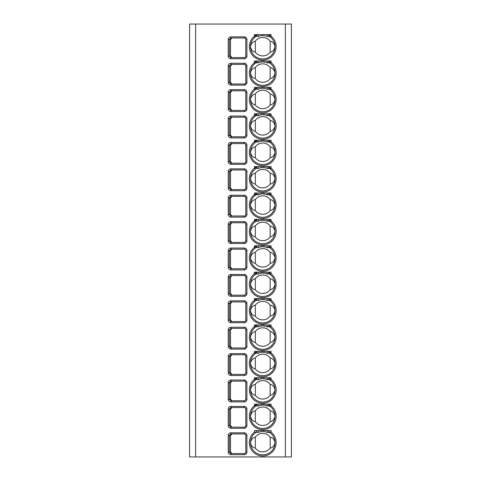 <?xml version="1.0" encoding="UTF-8"?>
<svg xmlns="http://www.w3.org/2000/svg" width="481" height="481" viewBox="0 0 481 481"><rect width="100%" height="100%" fill="white"/><g stroke="black" fill="none" stroke-linecap="round" stroke-linejoin="round"><path stroke-width="0.72" d="M189.592 24.05L291.408 24.05L291.408 456.95L189.592 456.95L189.592 24.05M230.916 432.816L244.27 432.816A2.639 2.639 0 0 1 246.909 435.455L246.909 452.05A2.639 2.639 0 0 1 244.27 454.689L230.916 454.689C229.275 454.521 228.385 453.637 228.241 452.05L228.241 435.455C228.385 433.862 229.281 432.984 230.916 432.816L230.916 433.946L244.27 433.946A1.509 1.509 0 0 1 245.779 435.455L245.779 452.05A1.509 1.509 0 0 1 244.27 453.559L230.916 453.559L229.353 452.05L229.353 435.455L230.916 433.946M230.916 406.421L244.27 406.421A2.639 2.639 0 0 1 246.909 409.06L246.909 425.649A2.639 2.639 0 0 1 244.27 428.288L230.916 428.288C229.275 428.12 228.385 427.242 228.241 425.649L228.241 409.06C228.385 407.467 229.281 406.589 230.916 406.421L230.916 407.551L244.27 407.551A1.509 1.509 0 0 1 245.779 409.06L245.779 425.649A1.509 1.509 0 0 1 244.27 427.158L230.916 427.158L229.353 425.649L229.353 409.06L230.916 407.551M230.916 380.026L244.27 380.026A2.639 2.639 0 0 1 246.909 382.666L246.909 399.254A2.639 2.639 0 0 1 244.27 401.894L230.916 401.894C229.275 401.725 228.385 400.847 228.241 399.254L228.241 382.666C228.385 381.072 229.281 380.188 230.916 380.026L230.916 381.156L244.27 381.156A1.509 1.509 0 0 1 245.779 382.666L245.779 399.254A1.509 1.509 0 0 1 244.27 400.763L230.916 400.763L229.353 399.254L229.353 382.666L230.916 381.156M230.916 353.625L244.27 353.625A2.639 2.639 0 0 1 246.909 356.265L246.909 372.859A2.639 2.639 0 0 1 244.27 375.499L230.916 375.499C229.275 375.33 228.385 374.452 228.241 372.859L228.241 356.265C228.385 354.671 229.281 353.794 230.916 353.625L230.916 354.756L244.27 354.756A1.509 1.509 0 0 1 245.779 356.265L245.779 372.859A1.509 1.509 0 0 1 244.27 374.368L230.916 374.368L229.353 372.859L229.353 356.265L230.916 354.756M230.916 327.23L244.27 327.23A2.639 2.639 0 0 1 246.909 329.87L246.909 346.464A2.639 2.639 0 0 1 244.27 349.104L230.916 349.104C229.275 348.935 228.385 348.052 228.241 346.464L228.241 329.87C228.385 328.276 229.281 327.399 230.916 327.23L230.916 328.361L244.27 328.361A1.509 1.509 0 0 1 245.779 329.87L245.779 346.464A1.509 1.509 0 0 1 244.27 347.973L230.916 347.973L229.353 346.464L229.353 329.87L230.916 328.361M230.916 300.835L244.27 300.835A2.639 2.639 0 0 1 246.909 303.475L246.909 320.063A2.639 2.639 0 0 1 244.27 322.703L230.916 322.703C229.275 322.535 228.385 321.657 228.241 320.063L228.241 303.475C228.385 301.882 229.281 301.004 230.916 300.835L230.916 301.966L244.27 301.966A1.509 1.509 0 0 1 245.779 303.475L245.779 320.063A1.509 1.509 0 0 1 244.27 321.573L230.916 321.573L229.353 320.063L229.353 303.475L230.916 301.966M230.916 274.441L244.27 274.441A2.639 2.639 0 0 1 246.909 277.08L246.909 293.669A2.639 2.639 0 0 1 244.27 296.308L230.916 296.308C229.275 296.14 228.385 295.262 228.241 293.669L228.241 277.08C228.385 275.487 229.281 274.603 230.916 274.441L230.916 275.571L244.27 275.571A1.509 1.509 0 0 1 245.779 277.08L245.779 293.669A1.509 1.509 0 0 1 244.27 295.178L230.916 295.178L229.353 293.669L229.353 277.08L230.916 275.571M230.916 248.04L244.27 248.04A2.639 2.639 0 0 1 246.909 250.679L246.909 267.274A2.639 2.639 0 0 1 244.27 269.913L230.916 269.913C229.275 269.745 228.385 268.867 228.241 267.274L228.241 250.679C228.385 249.086 229.281 248.208 230.916 248.04L230.916 249.176L244.27 249.176A1.509 1.509 0 0 1 245.779 250.679L245.779 267.274A1.509 1.509 0 0 1 244.27 268.783L230.916 268.783L229.353 267.274L229.353 250.679L230.916 249.176M230.916 221.645L244.27 221.645A2.639 2.639 0 0 1 246.909 224.284L246.909 240.879A2.639 2.639 0 0 1 244.27 243.518L230.916 243.518C229.275 243.35 228.385 242.466 228.241 240.879L228.241 224.284C228.385 222.691 229.281 221.813 230.916 221.645L230.916 222.775L244.27 222.775A1.509 1.509 0 0 1 245.779 224.284L245.779 240.879A1.509 1.509 0 0 1 244.27 242.388L230.916 242.388L229.353 240.879L229.353 224.284L230.916 222.775M230.916 195.25L244.27 195.25A2.639 2.639 0 0 1 246.909 197.889L246.909 214.478A2.639 2.639 0 0 1 244.27 217.117L230.916 217.117C229.275 216.949 228.385 216.071 228.241 214.478L228.241 197.889C228.385 196.296 229.281 195.418 230.916 195.25L230.916 196.38L244.27 196.38A1.509 1.509 0 0 1 245.779 197.889L245.779 214.478A1.509 1.509 0 0 1 244.27 215.987L230.916 215.987L229.353 214.478L229.353 197.889L230.916 196.38M230.916 168.855L244.27 168.855A2.639 2.639 0 0 1 246.909 171.495L246.909 188.083A2.639 2.639 0 0 1 244.27 190.723L230.916 190.723C229.275 190.554 228.385 189.676 228.241 188.083L228.241 171.495C228.385 169.901 229.281 169.017 230.916 168.855L230.916 169.985L244.27 169.985A1.509 1.509 0 0 1 245.779 171.495L245.779 188.083A1.509 1.509 0 0 1 244.27 189.592L230.916 189.592L229.353 188.083L229.353 171.495L230.916 169.985M230.916 142.454L244.27 142.454A2.639 2.639 0 0 1 246.909 145.094L246.909 161.688A2.639 2.639 0 0 1 244.27 164.328L230.916 164.328C229.275 164.159 228.385 163.281 228.241 161.688L228.241 145.094C228.385 143.5 229.281 142.623 230.916 142.454L230.916 143.591L244.27 143.591A1.509 1.509 0 0 1 245.779 145.094L245.779 161.688A1.509 1.509 0 0 1 244.27 163.197L230.916 163.197L229.353 161.688L229.353 145.094L230.916 143.591M230.916 116.059L244.27 116.059A2.639 2.639 0 0 1 246.909 118.699L246.909 135.293A2.639 2.639 0 0 1 244.27 137.933L230.916 137.933C229.275 137.764 228.385 136.881 228.241 135.293L228.241 118.699C228.385 117.105 229.281 116.228 230.916 116.059L230.916 117.19L244.27 117.19A1.509 1.509 0 0 1 245.779 118.699L245.779 135.293A1.509 1.509 0 0 1 244.27 136.802L230.916 136.802L229.353 135.293L229.353 118.699L230.916 117.19M230.916 89.664L244.27 89.664A2.639 2.639 0 0 1 246.909 92.304L246.909 108.892A2.639 2.639 0 0 1 244.27 111.538L230.916 111.538C229.275 111.364 228.385 110.486 228.241 108.892L228.241 92.304C228.385 90.711 229.281 89.833 230.916 89.664L230.916 90.795L244.27 90.795A1.509 1.509 0 0 1 245.779 92.304L245.779 108.892A1.509 1.509 0 0 1 244.27 110.402L230.916 110.402L229.353 108.892L229.353 92.304L230.916 90.795M230.916 63.27L244.27 63.27A2.639 2.639 0 0 1 246.909 65.909L246.909 82.498A2.639 2.639 0 0 1 244.27 85.137L230.916 85.137C229.275 84.969 228.385 84.091 228.241 82.498L228.241 65.909C228.385 64.316 229.281 63.432 230.916 63.27L230.916 64.4L244.27 64.4A1.509 1.509 0 0 1 245.779 65.909L245.779 82.498A1.509 1.509 0 0 1 244.27 84.007L230.916 84.007L229.353 82.498L229.353 65.909L230.916 64.4M230.916 36.869L244.27 36.869A2.639 2.639 0 0 1 246.909 39.508L246.909 56.103A2.639 2.639 0 0 1 244.27 58.742L230.916 58.742C229.275 58.574 228.385 57.696 228.241 56.103L228.241 39.508C228.385 37.915 229.281 37.037 230.916 36.869L230.916 38.005L244.27 38.005A1.509 1.509 0 0 1 245.779 39.508L245.779 56.103A1.509 1.509 0 0 1 244.27 57.612L230.916 57.612L229.353 56.103L229.353 39.508L230.916 38.005M256.716 430.555L256.409 432.13L254.455 432.112L254.455 430.555L271.043 430.555L271.043 432.112L268.783 431.956L268.783 430.555M255.748 405.236A1.13 0.559 -124.9 0 1 255.748 406.168L256.716 404.311L254.455 405.717L254.455 404.16L271.043 404.16L271.043 405.717L269.751 405.236L268.783 404.16M255.748 378.842A1.13 0.559 -124.9 0 1 255.748 379.768L256.716 377.916L254.455 379.323L254.455 377.759L271.043 377.759L271.043 379.323L269.751 378.842L268.783 377.759M255.748 352.447A1.13 0.559 -124.9 0 1 255.748 353.373L256.716 351.515L254.455 352.928L254.455 351.364L271.043 351.364L271.043 352.928L269.751 352.447L268.783 351.364M255.748 326.052A1.13 0.559 -124.9 0 1 255.748 326.978L256.716 325.12L254.455 326.527L254.455 324.97L271.043 324.97L271.043 326.527L269.751 326.052L268.783 324.97M255.748 299.651A1.13 0.559 -124.9 0 1 255.748 300.583L256.716 298.725L254.455 300.132L254.455 298.575L271.043 298.575L271.043 300.132L269.751 299.651L268.783 298.575M255.748 273.256A1.13 0.559 -124.9 0 1 255.748 274.188L256.716 272.33L254.455 273.737L254.455 272.174L271.043 272.174L271.043 273.737L269.751 273.256L268.783 272.174M255.748 246.861A1.13 0.559 -124.9 0 1 255.748 247.787L256.716 245.929L254.455 247.342L254.455 245.779L271.043 245.779L271.043 247.342L269.751 246.861L268.783 245.779M255.748 220.466A1.13 0.559 -124.9 0 1 255.748 221.392L256.716 219.534L254.455 220.941L254.455 219.384L271.043 219.384L271.043 220.941L269.751 220.466L268.783 219.384M255.748 194.065A1.13 0.559 -124.9 0 1 255.748 194.997L256.716 193.14L254.455 194.546L254.455 192.989L271.043 192.989L271.043 194.546L269.751 194.065L268.783 192.989M255.748 167.671A1.13 0.559 -124.9 0 1 255.748 168.603L256.716 166.745L254.455 168.152L254.455 166.588L271.043 166.588L271.043 168.152L269.751 167.671L268.783 166.588M255.748 141.276A1.13 0.559 -124.9 0 1 255.748 142.202L256.716 140.344L254.455 141.757L254.455 140.193L271.043 140.193L271.043 141.757L269.751 141.276L268.783 140.193M255.748 114.881A1.13 0.559 -124.9 0 1 255.748 115.807L256.716 113.949L254.455 115.356L254.455 113.799L271.043 113.799L271.043 115.356L269.751 114.881L268.783 113.799M255.748 88.48A1.13 0.559 -124.9 0 1 255.748 89.412L256.716 87.554L254.455 88.961L254.455 87.404L271.043 87.404L271.043 88.961L269.751 88.48L268.783 87.404M255.748 62.085A1.13 0.559 -124.9 0 1 255.748 63.017L256.716 61.159L254.455 62.566L254.455 61.003L271.043 61.003L271.043 62.566L269.751 62.085L268.783 61.003M255.748 35.69A1.13 0.559 -124.9 0 1 255.748 36.616L256.716 34.758L254.455 36.171L254.455 34.608L271.043 34.608L271.043 36.171L269.751 35.69L268.783 34.608M230.916 454.689L230.916 453.559M232.046 433.946L230.519 435.455L230.519 452.05L232.046 453.559M230.916 428.288L230.916 427.158M232.046 407.551L230.519 409.06L230.519 425.649L232.046 427.158M230.916 401.894L230.916 400.763M232.046 381.156L230.519 382.666L230.519 399.254L232.046 400.763M230.916 375.499L230.916 374.368M232.046 354.756L230.519 356.265L230.519 372.859L232.046 374.368M230.916 349.104L230.916 347.973M244.27 327.23L244.27 328.361L232.046 328.361L230.519 329.87L230.519 346.464L232.046 347.973M230.916 322.703L230.916 321.573M244.27 300.835L244.27 301.966L232.046 301.966L230.519 303.475L230.519 320.063L232.046 321.573L244.27 321.573L244.27 322.703M230.916 296.308L230.916 295.178M232.046 275.571L230.519 277.08L230.519 293.669L232.046 295.178L244.27 295.178L244.27 296.308M230.916 269.913L230.916 268.783M232.046 249.176L230.519 250.679L230.519 267.274L232.046 268.783M230.916 243.518L230.916 242.388M232.046 222.775L230.519 224.284L230.519 240.879L232.046 242.388M230.916 217.117L230.916 215.987M232.046 196.38L230.519 197.889L230.519 214.478L232.046 215.987M230.916 190.723L230.916 189.592M232.046 169.985L230.519 171.495L230.519 188.083L232.046 189.592M230.916 164.328L230.916 163.197M232.046 143.591L230.519 145.094L230.519 161.688L232.046 163.197M230.916 137.933L230.916 136.802M232.046 117.19L230.519 118.699L230.519 135.293L232.046 136.802M230.916 111.538L230.916 110.402M232.046 90.795L230.519 92.304L230.519 108.892L232.046 110.402M230.916 85.137L230.916 84.007M232.046 64.4L230.519 65.909L230.519 82.498L232.046 84.007M230.916 58.742L230.916 57.612M232.046 38.005L230.519 39.508L230.519 56.103L232.046 57.612M256.716 431.956L256.716 432.389L256.716 431.956M256.409 432.13A12.253 12.253 0 0 0 253.415 450.559A12.253 12.253 0 0 0 272.084 450.559A12.253 12.253 0 0 0 268.783 431.956L268.783 432.389L267.274 432.461A11.123 11.123 0 0 0 258.225 432.461L256.716 432.389M270.178 437.127A9.241 9.241 0 0 0 255.321 437.127C252.711 437.638 251.106 439.466 250.493 442.622C251.106 445.773 252.711 447.607 255.321 448.112A9.241 9.241 0 0 0 270.178 448.112C272.781 447.607 274.392 445.773 275.006 442.622C274.392 439.466 272.781 437.638 270.178 437.127L270.178 448.112M255.321 437.127L255.321 448.112M268.783 432.389L268.783 431.956M256.607 405.002L256.716 404.16M269.751 405.236A1.13 0.559 124.8 0 0 269.751 406.168L270.346 406.607A12.253 12.253 0 0 1 271.747 424.543A12.253 12.253 0 0 1 253.752 424.543A12.253 12.253 0 0 1 255.152 406.607L254.455 405.717A13.384 13.384 0 0 0 252.922 425.312A13.384 13.384 0 0 0 272.577 425.312A13.384 13.384 0 0 0 271.043 405.717L270.346 406.607M255.748 406.168L255.152 406.607M270.178 410.732A9.241 9.241 0 0 0 255.321 410.732C252.711 411.237 251.106 413.071 250.493 416.221C251.106 419.378 252.711 421.212 255.321 421.717A9.241 9.241 0 0 0 270.178 421.717C272.781 421.212 274.392 419.378 275.006 416.221C274.392 413.071 272.781 411.237 270.178 410.732L270.178 421.717M255.321 410.732L255.321 421.717M256.577 405.08L256.283 405.645M256.716 405.994L256.716 404.311L256.716 405.994L258.225 406.06A11.123 11.123 0 0 1 267.274 406.06L268.783 405.994L268.783 404.311L268.783 405.994M268.885 404.99L269.45 405.916M256.607 378.607L256.716 377.759M269.751 378.842A1.13 0.559 124.8 0 0 269.751 379.768L270.346 380.212A12.253 12.253 0 0 1 271.747 398.148A12.253 12.253 0 0 1 253.752 398.148A12.253 12.253 0 0 1 255.152 380.212L254.455 379.323A13.384 13.384 0 0 0 252.922 398.917A13.384 13.384 0 0 0 272.577 398.917A13.384 13.384 0 0 0 271.043 379.323L270.346 380.212M255.748 379.768L255.152 380.212M270.178 384.337A9.241 9.241 0 0 0 255.321 384.337C252.711 384.842 251.106 386.676 250.493 389.826C251.106 392.983 252.711 394.811 255.321 395.322A9.241 9.241 0 0 0 270.178 395.322C272.781 394.811 274.392 392.983 275.006 389.826C274.392 386.676 272.781 384.842 270.178 384.337L270.178 395.322M255.321 384.337L255.321 395.322M256.577 378.685L256.283 379.244M256.716 379.593L256.716 377.916L256.716 379.593L258.225 379.665A11.123 11.123 0 0 1 267.274 379.665L268.783 379.593L268.783 377.916L268.783 379.593M268.885 378.589L269.45 379.521M256.607 352.206L256.716 351.364M269.751 352.447A1.13 0.559 124.8 0 0 269.751 353.373L270.346 353.812A12.253 12.253 0 0 1 271.747 371.753A12.253 12.253 0 0 1 253.752 371.753A12.253 12.253 0 0 1 255.152 353.812L254.455 352.928A13.384 13.384 0 0 0 252.922 372.522A13.384 13.384 0 0 0 272.577 372.522A13.384 13.384 0 0 0 271.043 352.928L270.346 353.812M255.748 353.373L255.152 353.812M270.178 357.936A9.241 9.241 0 0 0 255.321 357.936C252.711 358.447 251.106 360.275 250.493 363.432C251.106 366.588 252.711 368.416 255.321 368.927A9.241 9.241 0 0 0 270.178 368.927C272.781 368.416 274.392 366.588 275.006 363.432C274.392 360.275 272.781 358.447 270.178 357.936L270.178 368.927M255.321 357.936L255.321 368.927M256.577 352.29L256.283 352.85M256.716 353.198L256.716 351.515L256.716 353.198L258.225 353.27A11.123 11.123 0 0 1 267.274 353.27L268.783 353.198L268.783 351.515L268.783 353.198M268.885 352.194L269.45 353.126M256.607 325.811L256.716 324.97M269.751 326.052A1.13 0.559 124.8 0 0 269.751 326.978L270.346 327.417A12.253 12.253 0 0 1 271.747 345.358A12.253 12.253 0 0 1 253.752 345.358A12.253 12.253 0 0 1 255.152 327.417L254.455 326.527A13.384 13.384 0 0 0 252.922 346.128A13.384 13.384 0 0 0 272.577 346.128A13.384 13.384 0 0 0 271.043 326.527L270.346 327.417M255.748 326.978L255.152 327.417M270.178 331.541A9.241 9.241 0 0 0 255.321 331.541C252.711 332.052 251.106 333.88 250.493 337.037C251.106 340.187 252.711 342.021 255.321 342.526A9.241 9.241 0 0 0 270.178 342.526C272.781 342.021 274.392 340.187 275.006 337.037C274.392 333.88 272.781 332.052 270.178 331.541L270.178 342.526M255.321 331.541L255.321 342.526M256.577 325.89L256.283 326.455M256.716 326.803L256.716 325.12L256.716 326.803L258.225 326.876A11.123 11.123 0 0 1 267.274 326.876L268.783 326.803L268.783 325.12L268.783 326.803M268.885 325.799L269.45 326.731M256.607 299.416L256.716 298.575M269.751 299.651A1.13 0.559 124.8 0 0 269.751 300.583L270.346 301.022A12.253 12.253 0 0 1 271.747 318.963A12.253 12.253 0 0 1 253.752 318.963A12.253 12.253 0 0 1 255.152 301.022L254.455 300.132A13.384 13.384 0 0 0 252.922 319.727A13.384 13.384 0 0 0 272.577 319.727A13.384 13.384 0 0 0 271.043 300.132L270.346 301.022M255.748 300.583L255.152 301.022M270.178 305.146A9.241 9.241 0 0 0 255.321 305.146C252.711 305.651 251.106 307.485 250.493 310.642C251.106 313.792 252.711 315.626 255.321 316.131A9.241 9.241 0 0 0 270.178 316.131C272.781 315.626 274.392 313.792 275.006 310.642C274.392 307.485 272.781 305.651 270.178 305.146L270.178 316.131M255.321 305.146L255.321 316.131M256.577 299.495L256.283 300.06M256.716 300.409L256.716 298.725L256.716 300.409L258.225 300.475A11.123 11.123 0 0 1 267.274 300.475L268.783 300.409L268.783 298.725L268.783 300.409M268.885 299.404L269.45 300.33M256.607 273.022L256.716 272.174M269.751 273.256A1.13 0.559 124.8 0 0 269.751 274.188L270.346 274.627A12.253 12.253 0 0 1 271.747 292.562A12.253 12.253 0 0 1 253.752 292.562A12.253 12.253 0 0 1 255.152 274.627L254.455 273.737A13.384 13.384 0 0 0 252.922 293.332A13.384 13.384 0 0 0 272.577 293.332A13.384 13.384 0 0 0 271.043 273.737L270.346 274.627M255.748 274.188L255.152 274.627M270.178 278.752A9.241 9.241 0 0 0 255.321 278.752C252.711 279.257 251.106 281.09 250.493 284.241C251.106 287.397 252.711 289.225 255.321 289.736A9.241 9.241 0 0 0 270.178 289.736C272.781 289.225 274.392 287.397 275.006 284.241C274.392 281.09 272.781 279.257 270.178 278.752L270.178 289.736M255.321 278.752L255.321 289.736M256.577 273.1L256.283 273.659M256.716 274.008L256.716 272.33L256.716 274.008L258.225 274.08A11.123 11.123 0 0 1 267.274 274.08L268.783 274.008L268.783 272.33L268.783 274.008M268.885 273.004L269.45 273.936M256.607 246.621L256.716 245.779M269.751 246.861A1.13 0.559 124.8 0 0 269.751 247.787L270.346 248.226A12.253 12.253 0 0 1 271.747 266.167A12.253 12.253 0 0 1 253.752 266.167A12.253 12.253 0 0 1 255.152 248.226L254.455 247.342A13.384 13.384 0 0 0 252.922 266.937A13.384 13.384 0 0 0 272.577 266.937A13.384 13.384 0 0 0 271.043 247.342L270.346 248.226M255.748 247.787L255.152 248.226M270.178 252.351A9.241 9.241 0 0 0 255.321 252.351C252.711 252.862 251.106 254.689 250.493 257.846C251.106 261.003 252.711 262.83 255.321 263.341A9.241 9.241 0 0 0 270.178 263.341C272.781 262.83 274.392 261.003 275.006 257.846C274.392 254.689 272.781 252.862 270.178 252.351L270.178 263.341M255.321 252.351L255.321 263.341M256.577 246.705L256.283 247.264M256.716 247.613L256.716 245.929L256.716 247.613L258.225 247.685A11.123 11.123 0 0 1 267.274 247.685L268.783 247.613L268.783 245.929L268.783 247.613M268.885 246.609L269.45 247.541M256.607 220.226L256.716 219.384M269.751 220.466A1.13 0.559 124.8 0 0 269.751 221.392L270.346 221.831A12.253 12.253 0 0 1 271.747 239.772A12.253 12.253 0 0 1 253.752 239.772A12.253 12.253 0 0 1 255.152 221.831L254.455 220.941A13.384 13.384 0 0 0 252.922 240.542A13.384 13.384 0 0 0 272.577 240.542A13.384 13.384 0 0 0 271.043 220.941L270.346 221.831M255.748 221.392L255.152 221.831M270.178 225.956A9.241 9.241 0 0 0 255.321 225.956C252.711 226.467 251.106 228.295 250.493 231.451C251.106 234.602 252.711 236.436 255.321 236.941A9.241 9.241 0 0 0 270.178 236.941C272.781 236.436 274.392 234.602 275.006 231.451C274.392 228.295 272.781 226.467 270.178 225.956L270.178 236.941M255.321 225.956L255.321 236.941M256.577 220.31L256.283 220.869M256.716 221.218L256.716 219.534L256.716 221.218L258.225 221.29A11.123 11.123 0 0 1 267.274 221.29L268.783 221.218L268.783 219.534L268.783 221.218M268.885 220.214L269.45 221.146M256.607 193.831L256.716 192.989M269.751 194.065A1.13 0.559 124.8 0 0 269.751 194.997L270.346 195.436A12.253 12.253 0 0 1 271.747 213.378A12.253 12.253 0 0 1 253.752 213.378A12.253 12.253 0 0 1 255.152 195.436L254.455 194.546A13.384 13.384 0 0 0 252.922 214.141A13.384 13.384 0 0 0 272.577 214.141A13.384 13.384 0 0 0 271.043 194.546L270.346 195.436M255.748 194.997L255.152 195.436M270.178 199.561A9.241 9.241 0 0 0 255.321 199.561C252.711 200.066 251.106 201.9 250.493 205.056C251.106 208.207 252.711 210.041 255.321 210.546A9.241 9.241 0 0 0 270.178 210.546C272.781 210.041 274.392 208.207 275.006 205.056C274.392 201.9 272.781 200.066 270.178 199.561L270.178 210.546M255.321 199.561L255.321 210.546M256.577 193.909L256.283 194.474M256.716 194.823L256.716 193.14L256.716 194.823L258.225 194.889A11.123 11.123 0 0 1 267.274 194.889L268.783 194.823L268.783 193.14L268.783 194.823M268.885 193.819L269.45 194.745M256.607 167.436L256.716 166.588M269.751 167.671A1.13 0.559 124.8 0 0 269.751 168.603L270.346 169.041A12.253 12.253 0 0 1 271.747 186.977A12.253 12.253 0 0 1 253.752 186.977A12.253 12.253 0 0 1 255.152 169.041L254.455 168.152A13.384 13.384 0 0 0 252.922 187.746A13.384 13.384 0 0 0 272.577 187.746A13.384 13.384 0 0 0 271.043 168.152L270.346 169.041M255.748 168.603L255.152 169.041M270.178 173.166A9.241 9.241 0 0 0 255.321 173.166C252.711 173.671 251.106 175.505 250.493 178.655C251.106 181.812 252.711 183.64 255.321 184.151A9.241 9.241 0 0 0 270.178 184.151C272.781 183.64 274.392 181.812 275.006 178.655C274.392 175.505 272.781 173.671 270.178 173.166L270.178 184.151M255.321 173.166L255.321 184.151M256.577 167.514L256.283 168.073M256.716 168.428L256.716 166.745L256.716 168.428L258.225 168.494A11.123 11.123 0 0 1 267.274 168.494L268.783 168.428L268.783 166.745L268.783 168.428M268.885 167.424L269.45 168.35M256.607 141.041L256.716 140.193M269.751 141.276A1.13 0.559 124.8 0 0 269.751 142.202L270.346 142.641A12.253 12.253 0 0 1 271.747 160.582A12.253 12.253 0 0 1 253.752 160.582A12.253 12.253 0 0 1 255.152 142.641L254.455 141.757A13.384 13.384 0 0 0 252.922 161.351A13.384 13.384 0 0 0 272.577 161.351A13.384 13.384 0 0 0 271.043 141.757L270.346 142.641M255.748 142.202L255.152 142.641M270.178 146.771A9.241 9.241 0 0 0 255.321 146.771C252.711 147.276 251.106 149.104 250.493 152.261C251.106 155.417 252.711 157.245 255.321 157.756A9.241 9.241 0 0 0 270.178 157.756C272.781 157.245 274.392 155.417 275.006 152.261C274.392 149.104 272.781 147.276 270.178 146.771L270.178 157.756M255.321 146.771L255.321 157.756M256.577 141.119L256.283 141.679M256.716 142.027L256.716 140.344L256.716 142.027L258.225 142.099A11.123 11.123 0 0 1 267.274 142.099L268.783 142.027L268.783 140.344L268.783 142.027M268.885 141.023L269.45 141.955M256.607 114.64L256.716 113.799M269.751 114.881A1.13 0.559 124.8 0 0 269.751 115.807L270.346 116.246A12.253 12.253 0 0 1 271.747 134.187A12.253 12.253 0 0 1 253.752 134.187A12.253 12.253 0 0 1 255.152 116.246L254.455 115.356A13.384 13.384 0 0 0 252.922 134.957A13.384 13.384 0 0 0 272.577 134.957A13.384 13.384 0 0 0 271.043 115.356L270.346 116.246M255.748 115.807L255.152 116.246M270.178 120.37A9.241 9.241 0 0 0 255.321 120.37C252.711 120.881 251.106 122.709 250.493 125.866C251.106 129.016 252.711 130.85 255.321 131.355A9.241 9.241 0 0 0 270.178 131.355C272.781 130.85 274.392 129.016 275.006 125.866C274.392 122.709 272.781 120.881 270.178 120.37L270.178 131.355M255.321 120.37L255.321 131.355M256.577 114.725L256.283 115.284M256.716 115.632L256.716 113.949L256.716 115.632L258.225 115.705A11.123 11.123 0 0 1 267.274 115.705L268.783 115.632L268.783 113.949L268.783 115.632M268.885 114.628L269.45 115.56M256.607 88.245L256.716 87.404M269.751 88.48A1.13 0.559 124.8 0 0 269.751 89.412L270.346 89.851A12.253 12.253 0 0 1 271.747 107.792A12.253 12.253 0 0 1 253.752 107.792A12.253 12.253 0 0 1 255.152 89.851L254.455 88.961A13.384 13.384 0 0 0 252.922 108.556A13.384 13.384 0 0 0 272.577 108.556A13.384 13.384 0 0 0 271.043 88.961L270.346 89.851M255.748 89.412L255.152 89.851M270.178 93.975A9.241 9.241 0 0 0 255.321 93.975C252.711 94.48 251.106 96.314 250.493 99.471C251.106 102.621 252.711 104.455 255.321 104.96A9.241 9.241 0 0 0 270.178 104.96C272.781 104.455 274.392 102.621 275.006 99.471C274.392 96.314 272.781 94.48 270.178 93.975L270.178 104.96M255.321 93.975L255.321 104.96M256.577 88.324L256.283 88.889M256.716 89.238L256.716 87.554L256.716 89.238L258.225 89.304A11.123 11.123 0 0 1 267.274 89.304L268.783 89.238L268.783 87.554L268.783 89.238M268.885 88.233L269.45 89.165M256.607 61.851L256.716 61.003M269.751 62.085A1.13 0.559 124.8 0 0 269.751 63.017L270.346 63.456A12.253 12.253 0 0 1 271.747 81.391A12.253 12.253 0 0 1 253.752 81.391A12.253 12.253 0 0 1 255.152 63.456L254.455 62.566A13.384 13.384 0 0 0 252.922 82.161A13.384 13.384 0 0 0 272.577 82.161A13.384 13.384 0 0 0 271.043 62.566L270.346 63.456M255.748 63.017L255.152 63.456M270.178 67.581A9.241 9.241 0 0 0 255.321 67.581C252.711 68.086 251.106 69.919 250.493 73.07C251.106 76.226 252.711 78.054 255.321 78.565A9.241 9.241 0 0 0 270.178 78.565C272.781 78.054 274.392 76.226 275.006 73.07C274.392 69.919 272.781 68.086 270.178 67.581L270.178 78.565M255.321 67.581L255.321 78.565M256.577 61.929L256.283 62.488M256.716 62.843L256.716 61.159L256.716 62.843L258.225 62.909A11.123 11.123 0 0 1 267.274 62.909L268.783 62.843L268.783 61.159L268.783 62.843M268.885 61.839L269.45 62.764M256.607 35.456L256.716 34.608M269.751 35.69A1.13 0.559 124.8 0 0 269.751 36.616L270.346 37.055A12.253 12.253 0 0 1 271.747 54.996A12.253 12.253 0 0 1 253.752 54.996A12.253 12.253 0 0 1 255.152 37.055L254.455 36.171A13.384 13.384 0 0 0 252.922 55.766A13.384 13.384 0 0 0 272.577 55.766A13.384 13.384 0 0 0 271.043 36.171L270.346 37.055M255.748 36.616L255.152 37.055M270.178 41.186A9.241 9.241 0 0 0 255.321 41.186C252.711 41.691 251.106 43.518 250.493 46.675C251.106 49.832 252.711 51.659 255.321 52.17A9.241 9.241 0 0 0 270.178 52.17C272.781 51.659 274.392 49.832 275.006 46.675C274.392 43.518 272.781 41.691 270.178 41.186L270.178 52.17M255.321 41.186L255.321 52.17M256.577 35.534L256.283 36.093M256.716 36.442L256.716 34.758L256.716 36.442L258.225 36.514A11.123 11.123 0 0 1 267.274 36.514L268.783 36.442L268.783 34.758L268.783 36.442M268.885 35.438L269.45 36.37M195.629 456.95L195.629 24.05M285.371 456.95L285.371 24.05M271.043 432.112A13.384 13.384 0 0 1 272.577 451.707A13.384 13.384 0 0 1 252.922 451.707A13.384 13.384 0 0 1 254.455 432.112M244.27 432.816L244.27 433.946M246.909 435.455L245.779 435.455M246.909 452.05L245.779 452.05M244.27 454.689L244.27 453.559M228.241 452.05L230.519 452.05M228.241 435.455L230.519 435.455M244.27 406.421L244.27 407.551M246.909 409.06L245.779 409.06M246.909 425.649L245.779 425.649M244.27 428.288L244.27 427.158M228.241 425.649L230.519 425.649M228.241 409.06L230.519 409.06M244.27 380.026L244.27 381.156M246.909 382.666L245.779 382.666M246.909 399.254L245.779 399.254M244.27 401.894L244.27 400.763M228.241 399.254L230.519 399.254M228.241 382.666L230.519 382.666M244.27 353.625L244.27 354.756M246.909 356.265L245.779 356.265M246.909 372.859L245.779 372.859M244.27 375.499L244.27 374.368M228.241 372.859L230.519 372.859M228.241 356.265L230.519 356.265M246.909 329.87L245.779 329.87M246.909 346.464L245.779 346.464M244.27 349.104L244.27 347.973M228.241 346.464L230.519 346.464M228.241 329.87L230.519 329.87M246.909 303.475L245.779 303.475M246.909 320.063L245.779 320.063M228.241 320.063L230.519 320.063M228.241 303.475L230.519 303.475M244.27 274.441L244.27 275.571M246.909 277.08L245.779 277.08M246.909 293.669L245.779 293.669M228.241 293.669L230.519 293.669M228.241 277.08L230.519 277.08M244.27 248.04L244.27 249.176M246.909 250.679L245.779 250.679M246.909 267.274L245.779 267.274M244.27 269.913L244.27 268.783M228.241 267.274L230.519 267.274M228.241 250.679L230.519 250.679M244.27 221.645L244.27 222.775M246.909 224.284L245.779 224.284M246.909 240.879L245.779 240.879M244.27 243.518L244.27 242.388M228.241 240.879L230.519 240.879M228.241 224.284L230.519 224.284M244.27 195.25L244.27 196.38M246.909 197.889L245.779 197.889M246.909 214.478L245.779 214.478M244.27 217.117L244.27 215.987M228.241 214.478L230.519 214.478M228.241 197.889L230.519 197.889M244.27 168.855L244.27 169.985M246.909 171.495L245.779 171.495M246.909 188.083L245.779 188.083M244.27 190.723L244.27 189.592M228.241 188.083L230.519 188.083M228.241 171.495L230.519 171.495M244.27 142.454L244.27 143.591M246.909 145.094L245.779 145.094M246.909 161.688L245.779 161.688M244.27 164.328L244.27 163.197M228.241 161.688L230.519 161.688M228.241 145.094L230.519 145.094M244.27 116.059L244.27 117.19M246.909 118.699L245.779 118.699M246.909 135.293L245.779 135.293M244.27 137.933L244.27 136.802M228.241 135.293L230.519 135.293M228.241 118.699L230.519 118.699M244.27 89.664L244.27 90.795M246.909 92.304L245.779 92.304M246.909 108.892L245.779 108.892M244.27 111.538L244.27 110.402M228.241 108.892L230.519 108.892M228.241 92.304L230.519 92.304M244.27 63.27L244.27 64.4M246.909 65.909L245.779 65.909M246.909 82.498L245.779 82.498M244.27 85.137L244.27 84.007M228.241 82.498L230.519 82.498M228.241 65.909L230.519 65.909M244.27 36.869L244.27 38.005M246.909 39.508L245.779 39.508M246.909 56.103L245.779 56.103M244.27 58.742L244.27 57.612M228.241 56.103L230.519 56.103M228.241 39.508L230.519 39.508M258.225 430.555L258.225 432.461M267.274 430.555L267.274 432.461M258.225 404.16L258.225 406.06M267.274 404.16L267.274 406.06M258.225 377.759L258.225 379.665M267.274 377.759L267.274 379.665M258.225 351.364L258.225 353.27M267.274 351.364L267.274 353.27M258.225 324.97L258.225 326.876M267.274 324.97L267.274 326.876M258.225 298.575L258.225 300.475M267.274 298.575L267.274 300.475M258.225 272.174L258.225 274.08M267.274 272.174L267.274 274.08M258.225 245.779L258.225 247.685M267.274 245.779L267.274 247.685M258.225 219.384L258.225 221.29M267.274 219.384L267.274 221.29M258.225 192.989L258.225 194.889M267.274 192.989L267.274 194.889M258.225 166.588L258.225 168.494M267.274 166.588L267.274 168.494M258.225 140.193L258.225 142.099M267.274 140.193L267.274 142.099M258.225 113.799L258.225 115.705M267.274 113.799L267.274 115.705M258.225 87.404L258.225 89.304M267.274 87.404L267.274 89.304M258.225 61.003L258.225 62.909M267.274 61.003L267.274 62.909M258.225 34.608L258.225 36.514M267.274 34.608L267.274 36.514"/></g></svg>
